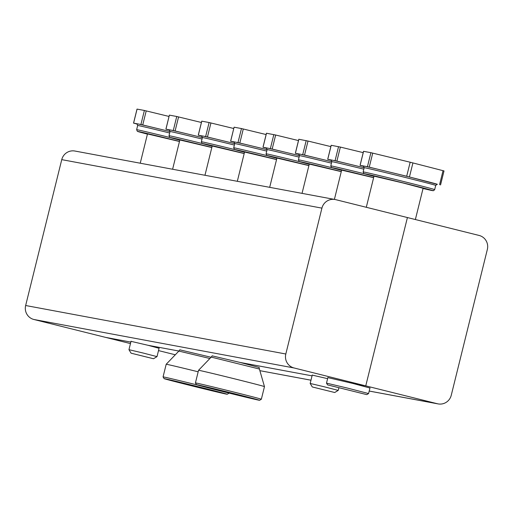 <?xml version="1.0" encoding="UTF-8"?>
<svg xmlns="http://www.w3.org/2000/svg" width="513" height="513" viewBox="0 0 513 513"><rect width="100%" height="100%" fill="white"/><g stroke="black" fill="none" stroke-linecap="round" stroke-linejoin="round"><path stroke-width="0.77" d="M226.695 394.189A32.511 0.353 13.9 0 1 192.882 386.116A32.511 0.353 13.9 0 1 164.115 378.645A32.511 0.353 13.9 0 1 195.761 386.109A32.511 0.353 13.9 0 1 227.233 394.266A32.511 0.353 13.9 0 1 226.695 394.189M227.233 394.266L228.984 393.208A33.961 0.366 -166.1 0 0 228.99 393.208A33.961 0.366 -166.1 0 0 227.099 392.612M197.986 385.154A33.961 0.366 -166.1 0 0 163.063 376.888A33.961 0.366 -166.1 0 0 163.063 376.895L166.186 364.268A33.961 0.366 13.9 0 1 166.186 364.262A33.961 0.366 13.9 0 1 198.172 371.803M214.979 391.265L176.042 381.589L214.979 391.265M259.059 400.223A32.511 0.353 13.9 0 1 225.239 392.15A32.511 0.353 13.9 0 1 196.479 384.673A32.511 0.353 13.9 0 1 228.118 392.137A32.511 0.353 13.9 0 1 259.597 400.294A32.511 0.353 13.9 0 1 259.059 400.223M261.341 399.242A33.961 0.366 -166.1 0 0 261.348 399.236A33.961 0.366 -166.1 0 0 228.471 390.72A33.961 0.366 -166.1 0 0 195.421 382.922L198.544 370.296A33.961 0.366 13.9 0 1 231.594 378.1A33.961 0.366 13.9 0 1 264.471 386.61L261.348 399.236L259.597 400.294M247.337 397.299L208.4 387.623L247.337 397.299M366.833 394.606L368.584 393.548L347.596 388.117L326.505 383.134L327.557 384.885L366.494 394.561L327.557 384.885M364.429 394.042L329.66 385.404L364.429 394.042M334.726 392.509L338.221 390.393L324.235 386.776L310.173 383.455L312.282 386.956L334.726 392.509L312.282 386.956M329.019 391.105L317.893 388.341L329.019 391.105M153.509 358.734L157.01 356.625L143.024 353.002L128.955 349.68L131.072 353.181L153.509 358.734L131.072 353.181M147.808 357.337L136.682 354.573L147.808 357.337M327.871 377.606L353.072 383.5L365.756 385.866L407.412 217.55L335.726 199.66A11.562 11.369 100.6 0 0 321.92 208.131L285.818 354.002A11.562 11.369 100.6 0 0 294.071 367.975L365.756 385.866L353.072 383.5L369.95 388.02M312.237 375.106L327.608 378.665M131.02 341.337L147.917 345.268L178.909 351.046L147.917 345.268L159.075 348.276M130.469 343.588L105.588 337.381L130.841 342.088L105.588 337.381L33.903 319.49A11.562 11.369 -79.4 0 1 25.65 305.511L61.752 159.639A11.562 11.369 -79.4 0 1 74.898 151.034L335.066 199.519M179.839 349.834L211.093 357.26M212.196 355.862L240.071 362.441L312.051 375.856L240.071 362.441L259.129 367.475M276.924 158.055L308.903 165.622M272.179 149.046L299.457 155.683A38.295 0.417 -166.1 0 0 290.903 153.599A38.295 0.417 -166.1 0 0 266.689 147.936L272.179 149.046L275.654 135.015L266.497 133.239M266.709 148.219L262.983 147.244L266.689 147.936A38.295 0.417 -166.1 0 0 266.401 148.001M298.483 140.575L275.654 135.015M309.288 164.083L341.267 171.656M304.542 155.073L331.815 161.717A38.295 0.417 -166.1 0 0 323.261 159.633A38.295 0.417 -166.1 0 0 299.053 153.964L304.542 155.073L308.012 141.049L298.861 139.267M299.066 154.253L295.341 153.278L299.053 153.964A38.295 0.417 -166.1 0 0 298.758 154.028M330.847 146.609L308.012 141.049M244.566 152.021L276.545 159.594M234.351 142.191L230.626 141.216L237.994 142.588L267.1 149.655M230.67 141.222L234.095 127.192L241.469 128.558L237.994 142.588M266.125 134.547L241.469 128.558M212.209 145.993L244.188 153.56M201.987 136.157L198.262 135.182L205.636 136.554L234.736 143.621M198.313 135.188L201.782 121.164L209.105 122.53L205.636 136.554M233.768 128.513L209.105 122.53M341.645 170.117L373.624 177.684M336.9 161.108L364.172 167.745A38.295 0.417 -166.1 0 0 355.618 165.661A38.295 0.417 -166.1 0 0 331.411 159.998L336.9 161.108L340.369 147.077L331.218 145.301M331.424 160.28L327.698 159.306L331.411 159.998A38.295 0.417 -166.1 0 0 331.122 160.062M363.204 152.637L340.369 147.077M179.851 139.966L211.831 147.532M169.63 130.129L165.904 129.154L173.279 130.526L202.379 137.593M165.956 129.161L169.373 115.13L176.748 116.496L173.279 130.526M201.404 122.485L176.748 116.496M374.003 176.145L403.224 183.026L423.097 188.297M363.788 166.308L360.062 165.34L367.43 166.706L406.694 176.248L437.089 184.308M440.5 184.936L444.014 170.925L410.169 162.223L370.905 152.682L363.576 151.329M147.487 133.931L179.467 141.498M137.272 124.095L133.547 123.12L140.915 124.492L170.021 131.559M133.592 123.126L137.067 109.102L144.39 110.468L140.915 124.492M169.046 116.451L144.39 110.468M365.756 385.866L407.412 217.55L479.097 235.448A11.562 11.369 -79.4 0 1 487.35 249.421L451.248 395.292A11.562 11.369 -79.4 0 1 437.448 403.757L365.756 385.866M158.504 350.591L175.311 354.784M212.247 355.778L211.228 357.112L259.398 369.033L264.471 386.61M179.89 349.744L178.87 351.084L209.9 358.497M294.071 367.975L33.903 319.49M285.818 354.002L25.65 305.511M321.92 208.131L61.752 159.639M300.131 161.832A36.846 0.398 -166.1 0 0 266.067 153.81L266.798 155.445L276.879 158.254A35.403 0.385 13.9 0 1 271.467 156.446A35.403 0.385 13.9 0 1 308.929 165.519M266.067 153.81L267.113 149.604A36.846 0.398 13.9 0 1 299.105 157.113M263.028 147.25L266.504 133.226M273.827 134.592L270.357 148.616M332.488 167.86A36.846 0.398 -166.1 0 0 298.425 159.844L299.162 161.48L309.236 164.282A35.403 0.385 13.9 0 1 303.824 162.474A35.403 0.385 13.9 0 1 341.292 171.554M298.425 159.844L299.47 155.631A36.846 0.398 13.9 0 1 331.462 163.147M295.392 153.284L298.861 139.254M306.184 140.62L302.715 154.65M267.767 155.798A36.846 0.398 -166.1 0 0 233.71 147.782L234.441 149.418L244.521 152.22A35.403 0.385 13.9 0 1 239.109 150.412A35.403 0.385 13.9 0 1 276.571 159.492M233.71 147.782L234.749 143.576A36.846 0.398 13.9 0 1 266.741 151.085M267.093 149.668A38.295 0.417 -166.1 0 0 258.539 147.571A38.295 0.417 -166.1 0 0 234.332 141.902A38.295 0.417 -166.1 0 0 234.043 141.966M239.821 143.012L243.29 128.987M235.409 149.77A36.846 0.398 -166.1 0 0 201.352 141.748L202.084 143.383L212.158 146.192A35.403 0.385 13.9 0 1 206.752 144.384A35.403 0.385 13.9 0 1 244.214 153.464M201.352 141.748L202.391 137.542A36.846 0.398 13.9 0 1 234.383 145.051M234.736 143.634A38.295 0.417 -166.1 0 0 226.182 141.537A38.295 0.417 -166.1 0 0 201.975 135.874A38.295 0.417 -166.1 0 0 201.686 135.939M207.464 136.984L210.933 122.96M364.846 173.894A36.846 0.398 -166.1 0 0 330.789 165.872L331.52 167.507L341.594 170.31A35.403 0.385 13.9 0 1 336.188 168.508A35.403 0.385 13.9 0 1 373.65 177.581M330.789 165.872L331.828 161.666A36.846 0.398 13.9 0 1 363.82 169.175M327.749 159.312L331.218 145.288M338.542 146.654L335.072 160.678M203.052 143.736A36.846 0.398 -166.1 0 0 168.989 135.721L169.726 137.356L179.8 140.158A35.403 0.385 13.9 0 1 174.388 138.356A35.403 0.385 13.9 0 1 211.85 147.43M168.989 135.721L170.034 131.514A36.846 0.398 13.9 0 1 202.026 139.023M202.379 137.606A38.295 0.417 -166.1 0 0 193.824 135.509A38.295 0.417 -166.1 0 0 169.617 129.84A38.295 0.417 -166.1 0 0 169.322 129.904M175.106 130.95L178.575 116.926M434.684 189.605A36.846 0.398 -166.1 0 0 399.011 180.371A36.846 0.398 -166.1 0 0 363.146 171.906L363.877 173.541L373.958 176.344A35.403 0.385 13.9 0 1 374.413 175.901A35.403 0.385 13.9 0 1 422.853 187.886A35.403 0.385 13.9 0 1 423.052 188.495L433.556 190.682L434.684 189.605L435.723 185.398A36.846 0.398 13.9 0 0 400.05 176.158A36.846 0.398 13.9 0 0 364.185 167.693L363.428 166.065M437.102 184.308A38.295 0.417 -166.1 0 0 424.507 180.813A38.295 0.417 -166.1 0 0 387.975 171.695A38.295 0.417 -166.1 0 0 363.768 166.026A38.295 0.417 -166.1 0 0 363.48 166.09M360.107 165.346L363.582 151.316M370.905 152.682L367.43 166.706M369.257 167.135L372.733 153.111M410.169 162.223L406.694 176.248M409.451 176.94L412.927 162.91M443.04 170.656L439.57 184.686M170.688 137.708A36.846 0.398 -166.1 0 0 136.631 129.686L137.362 131.328L147.443 134.13A35.403 0.385 13.9 0 1 142.03 132.322A35.403 0.385 13.9 0 1 179.492 141.402M136.631 129.686L137.67 125.48A36.846 0.398 13.9 0 1 169.668 132.989M170.015 131.572A38.295 0.417 -166.1 0 0 161.46 129.481A38.295 0.417 -166.1 0 0 137.253 123.813A38.295 0.417 -166.1 0 0 136.965 123.877M142.742 124.922L146.218 110.898M437.448 403.757L369.206 391.041M310.974 380.191L259.867 370.668L310.974 380.21M164.115 378.645L163.063 376.895M196.479 384.673L195.421 382.922M259.123 367.379L259.398 369.033M211.228 357.112L198.544 370.296M178.87 351.084L166.186 364.262M327.91 377.44L326.499 383.134M369.995 387.854L368.584 393.548M312.27 374.971L310.173 383.455M338.843 387.879L338.221 390.393M131.059 341.196L128.955 349.68M159.113 348.141L157.01 356.625M147.52 133.803L140.241 163.211M179.883 139.837L172.605 169.239M212.241 145.865L204.963 175.273M244.598 151.899L237.32 181.301M415.37 219.538L423.129 188.168M366.295 207.29L374.035 176.017M334.399 199.39L341.677 169.989M302.042 193.363L309.32 163.955M269.684 187.335L276.956 157.927M267.113 149.604L266.35 147.975M262.983 147.244L266.452 133.22M299.47 155.631L298.707 154.003M295.341 153.278L298.81 139.247M234.749 143.576L233.992 141.941M230.626 141.216L234.095 127.192M202.391 137.542L201.628 135.913M198.262 135.182L201.737 121.158M331.828 161.666L331.065 160.037M327.698 159.306L331.174 145.282M170.034 131.514L169.271 129.885M165.904 129.154L169.373 115.13M363.146 171.906L364.185 167.693M437.159 184.314L435.723 185.398M360.062 165.34L363.531 151.309M440.545 184.949L444.014 170.925M137.67 125.48L136.913 123.851M133.547 123.12L137.016 109.096M438.102 403.904L369.2 391.06"/></g></svg>
